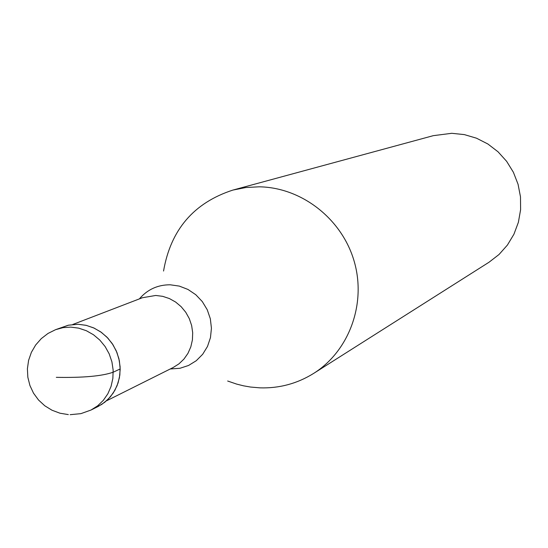 <?xml version="1.0" encoding="UTF-8"?>
<svg xmlns="http://www.w3.org/2000/svg" width="548" height="548" viewBox="0 0 548 548"><rect width="100%" height="100%" fill="white"/><g stroke="black" fill="none" stroke-linecap="round" stroke-linejoin="round"><path stroke-width="0.82" d="M59.424 328.423L68.493 325.176L78.152 324.279L68.308 325.217L55.601 329.663L63.054 327.636L70.802 327.115L78.713 328.149L86.372 330.732L93.496 334.76L99.825 340.096L105.127 346.548L109.203 353.885L111.908 361.824L113.148 370.085L112.867 378.367L111.08 386.354L107.86 393.772L103.325 400.341L97.647 405.828L91.023 410.034L98.174 406.452L104.743 402.28L110.381 396.834L114.874 390.327L118.073 382.977L119.841 375.051L120.122 366.845L118.902 358.659L116.224 350.795L112.182 343.528L106.928 337.136L100.654 331.848L93.592 327.855L85.995 325.3L78.152 324.279L86.283 325.368L94.133 328.101L101.387 332.369L107.771 338.006L113.018 344.802L116.936 352.48L119.361 360.748L120.197 369.27L119.423 377.716L117.06 385.751L113.21 393.067L108.025 399.376L101.709 404.438L94.509 408.055M163.551 271.048C170.688 229.776 193.793 202.787 232.879 190.081L245.833 187.526L259.074 186.813C301.482 187.361 341.884 218.762 354.152 261.197C366.585 303.585 349.213 351.008 313.661 373.4C297.221 383.621 279.322 388.443 259.964 387.854L250.552 387.046L243.559 385.826L236.661 384.1L227.66 381.018M313.661 373.4L489.056 262.211L499.009 254.512L507.4 245.079L513.935 234.215L518.387 222.289L520.6 209.706L520.49 196.883L518.059 184.265L513.394 172.278L506.64 161.331L498.036 151.796L487.884 144.001L476.52 138.206L464.341 134.603L451.758 133.301L433.297 135.664L232.879 190.081M56.307 377.339C83.07 377.846 102.038 376.134 113.217 372.202L120.197 368.941M106.435 400.862L173.134 367.537L178.956 363.858L183.964 359.063L187.964 353.337L190.814 346.877L192.41 339.918L192.691 332.718L191.642 325.533L189.307 318.635L185.758 312.271L181.141 306.675L175.62 302.044L169.394 298.557L162.688 296.338L155.755 295.461L142.377 297.742L72.774 324.478M139.37 298.893C147.474 289.447 157.762 284.748 170.236 284.796L179.319 286.097L187.978 289.454L195.773 294.708L202.308 301.592L207.247 309.764L210.343 318.799L211.432 328.238L210.466 337.616L207.5 346.439L202.678 354.275L196.259 360.721L188.56 365.468L179.984 368.277L170.257 368.975M70.158 414.685L80.878 413.651L91.023 410.034M55.601 329.663L48.005 333.444L41.278 338.623L35.668 344.993L31.387 352.33L28.599 360.344L27.4 368.756L27.838 377.236L29.907 385.47L33.51 393.163L38.531 400.013L44.772 405.773L52.005 410.226L59.951 413.206L68.329 414.596"/></g></svg>
